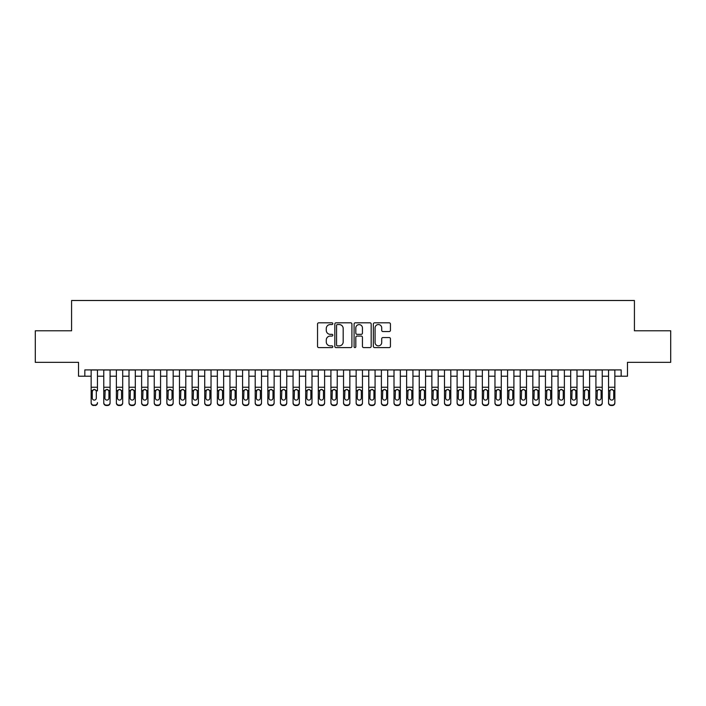 <?xml version="1.0" encoding="UTF-8"?>
<svg xmlns="http://www.w3.org/2000/svg" width="706" height="706" viewBox="0 0 706 706"><rect width="100%" height="100%" fill="white"/><g stroke="black" fill="none" stroke-linecap="round" stroke-linejoin="round"><path stroke-width="1.06" d="M332.808 323.683A0.865 0.865 0 0 0 331.944 322.818L318.777 322.818A1.235 1.235 0 0 0 317.541 324.054L317.541 346.355A1.235 1.235 0 0 0 318.777 347.59L331.944 347.59A0.865 0.865 0 0 0 332.808 346.725A0.865 0.865 0 0 0 331.944 345.861L330.24 345.861A3.962 3.962 0 0 1 326.278 341.898L326.278 340.036A3.962 3.962 0 0 1 330.24 336.074L331.944 336.074A0.865 0.865 0 0 0 332.808 335.209A0.865 0.865 0 0 0 331.944 334.335L330.24 334.335A3.962 3.962 0 0 1 326.278 330.373L326.278 328.519A3.962 3.962 0 0 1 330.24 324.557L331.944 324.557A0.865 0.865 0 0 0 332.808 323.683M389.2 331.555A1.235 1.235 0 0 0 390.436 330.311L390.436 324.054A1.235 1.235 0 0 0 389.2 322.818L374.586 322.818A1.235 1.235 0 0 0 373.342 324.054L373.342 346.355A1.235 1.235 0 0 0 374.586 347.59L389.2 347.59A1.235 1.235 0 0 0 390.436 346.355L390.436 338.801A1.235 1.235 0 0 0 389.2 337.556L382.943 337.556A1.235 1.235 0 0 0 381.708 338.801L381.708 342.542A3.309 3.309 0 0 1 378.39 345.861A3.309 3.309 0 0 1 375.08 342.542L375.08 327.866A3.309 3.309 0 0 1 378.39 324.557A3.309 3.309 0 0 1 381.708 327.866L381.708 330.311A1.235 1.235 0 0 0 382.943 331.555L389.2 331.555M84.835 376.219L84.835 369.909L621.165 369.909L621.165 376.219L627.475 376.219L627.475 362.337L670.7 362.337L670.7 330.787L634.42 330.787L634.42 300.5L71.58 300.5L71.58 330.787L35.3 330.787L35.3 362.337L78.525 362.337L78.525 376.219L91.145 376.219M351.915 324.054A1.235 1.235 0 0 0 350.679 322.818L336.065 322.818A1.235 1.235 0 0 0 334.82 324.054L334.82 346.355A1.235 1.235 0 0 0 336.065 347.59L350.679 347.59A1.235 1.235 0 0 0 351.915 346.355L351.915 324.054M355.321 322.818L369.935 322.818A1.235 1.235 0 0 1 371.18 324.054L371.18 346.355A1.235 1.235 0 0 1 369.935 347.59L363.687 347.59A1.235 1.235 0 0 1 362.443 346.355L362.443 337.309A1.235 1.235 0 0 0 361.207 336.074L357.06 336.074A1.235 1.235 0 0 0 355.815 337.309L355.815 346.725A0.865 0.865 0 0 1 354.95 347.59A0.865 0.865 0 0 1 354.085 346.725L354.085 324.054A1.235 1.235 0 0 1 355.321 322.818M97.454 376.219L103.764 376.219M110.074 376.219L116.384 376.219M122.694 376.219L129.004 376.219M135.314 376.219L141.624 376.219M147.933 376.219L154.243 376.219M160.553 376.219L166.863 376.219M173.173 376.219L179.483 376.219M185.793 376.219L192.103 376.219M198.412 376.219L204.722 376.219M211.032 376.219L217.342 376.219M223.652 376.219L229.962 376.219M236.272 376.219L242.582 376.219M248.891 376.219L255.201 376.219M261.511 376.219L267.821 376.219M274.131 376.219L280.441 376.219M286.751 376.219L293.061 376.219M299.37 376.219L305.68 376.219M311.99 376.219L318.3 376.219M324.61 376.219L330.92 376.219M337.23 376.219L343.54 376.219M349.849 376.219L356.151 376.219M362.46 376.219L368.77 376.219M375.08 376.219L381.39 376.219M387.7 376.219L394.01 376.219M400.32 376.219L406.63 376.219M412.939 376.219L419.249 376.219M425.559 376.219L431.869 376.219M438.179 376.219L444.489 376.219M450.799 376.219L457.109 376.219M463.418 376.219L469.728 376.219M476.038 376.219L482.348 376.219M488.658 376.219L494.968 376.219M501.278 376.219L507.588 376.219M513.897 376.219L520.207 376.219M526.517 376.219L532.827 376.219M539.137 376.219L545.447 376.219M551.757 376.219L558.067 376.219M564.376 376.219L570.686 376.219M576.996 376.219L583.306 376.219M589.616 376.219L595.926 376.219M602.236 376.219L608.546 376.219M614.855 376.219L621.165 376.219M337.424 324.557A0.865 0.865 0 0 0 336.559 325.422L336.559 344.996A0.865 0.865 0 0 0 337.424 345.861L339.215 345.861A3.962 3.962 0 0 0 343.187 341.898L343.187 328.519A3.962 3.962 0 0 0 339.215 324.557L337.424 324.557M362.443 327.928A3.309 3.309 0 0 0 359.133 324.619A3.309 3.309 0 0 0 355.815 327.928L355.815 333.1A1.235 1.235 0 0 0 357.06 334.335L361.207 334.335A1.235 1.235 0 0 0 362.443 333.1L362.443 327.928M91.145 369.909L91.145 402.596A2.524 2.506 -0 0 0 93.669 405.103L94.931 405.103A2.524 2.506 -0 0 0 97.454 402.596L97.454 402.994A2.524 2.506 180 0 1 94.931 405.5L94.931 405.103M97.454 390.912L97.454 369.909M96.316 398.087L96.316 391.442L96.316 398.087A2.021 2.003 180 0 1 94.295 400.09A2.021 2.003 180 0 0 96.316 398.087M92.274 398.484L92.274 398.087A2.021 2.003 180 0 0 94.295 400.09A2.021 2.003 180 0 1 92.274 398.087L92.274 391.292M93.245 389.712L92.274 391.442L92.504 390.515L94.295 389.412L96.095 390.515L96.316 391.442M95.354 389.712L94.295 389.412M93.669 405.103L94.931 405.5M93.669 405.5A2.524 2.506 180 0 1 91.145 402.994L91.145 402.596M103.764 390.912L103.764 402.596A2.524 2.506 0 0 0 106.288 405.103L107.55 405.103A2.524 2.506 0 0 0 110.074 402.596L110.074 402.994A2.524 2.506 180 0 1 107.55 405.5L107.55 405.103M108.936 398.087L108.936 391.442L108.936 398.087A2.021 2.003 180 0 1 106.915 400.09A2.021 2.003 180 0 0 108.936 398.087M104.894 398.484L104.894 398.087A2.021 2.003 180 0 0 106.915 400.09M105.865 389.712L104.894 391.292M107.974 389.712L106.915 389.412L108.715 390.515L108.936 391.442M116.384 390.912L116.384 402.596A2.524 2.506 0 0 0 118.908 405.103L120.17 405.103A2.524 2.506 0 0 0 122.694 402.596L122.694 402.994A2.524 2.506 180 0 1 120.17 405.5L120.17 405.103M121.556 398.087L121.556 391.442L121.556 398.087A2.021 2.003 180 0 1 119.535 400.09A2.021 2.003 180 0 0 121.556 398.087M117.514 398.484L117.514 398.087A2.021 2.003 180 0 0 119.535 400.09M118.484 389.712L117.514 391.292M120.594 389.712L119.535 389.412L121.335 390.515L121.556 391.442M129.004 390.912L129.004 402.596A2.524 2.506 0 0 0 131.528 405.103L132.79 405.103A2.524 2.506 0 0 0 135.314 402.596L135.314 402.994A2.524 2.506 180 0 1 132.79 405.5L132.79 405.103M134.175 398.087L134.175 391.442L134.175 398.087A2.021 2.003 180 0 1 132.154 400.09A2.021 2.003 180 0 0 134.175 398.087M130.133 398.484L130.133 398.087A2.021 2.003 180 0 0 132.154 400.09M131.104 389.712L130.133 391.292M133.213 389.712L132.154 389.412L133.955 390.515L134.175 391.442M141.624 390.912L141.624 402.596A2.524 2.506 0 0 0 144.148 405.103L145.41 405.103A2.524 2.506 0 0 0 147.933 402.596L147.933 402.994A2.524 2.506 180 0 1 145.41 405.5L145.41 405.103M146.795 398.087L146.795 391.442L146.795 398.087A2.021 2.003 180 0 1 144.774 400.09A2.021 2.003 180 0 0 146.795 398.087M142.753 398.484L142.753 398.087A2.021 2.003 180 0 0 144.774 400.09M143.724 389.712L142.753 391.292M145.833 389.712L144.774 389.412L146.574 390.515L146.795 391.442M110.074 369.909L110.074 402.994M103.764 369.909L103.764 402.994A2.524 2.506 180 0 0 106.288 405.5L107.55 405.5M103.764 390.515L105.123 390.515L104.894 398.087M105.123 390.515L106.915 389.412M122.694 369.909L122.694 402.994M116.384 369.909L116.384 402.994A2.524 2.506 180 0 0 118.908 405.5L120.17 405.5M116.384 390.515L117.743 390.515L117.514 398.087M117.743 390.515L119.535 389.412M135.314 369.909L135.314 402.994M129.004 369.909L129.004 402.994A2.524 2.506 180 0 0 131.528 405.5L132.79 405.5M129.004 390.515L130.363 390.515L130.133 398.087M130.363 390.515L132.154 389.412M147.933 369.909L147.933 402.994M141.624 369.909L141.624 402.994A2.524 2.506 180 0 0 144.148 405.5L145.41 405.5M141.624 390.515L142.983 390.515L142.753 398.087M142.983 390.515L144.774 389.412M154.243 390.912L154.243 402.596A2.524 2.506 0 0 0 156.767 405.103L158.029 405.103A2.524 2.506 0 0 0 160.553 402.596L160.553 402.994A2.524 2.506 180 0 1 158.029 405.5L158.029 405.103M159.415 398.087L159.415 391.442L159.415 398.087A2.021 2.003 180 0 1 157.394 400.09A2.021 2.003 180 0 0 159.415 398.087M155.373 398.484L155.373 398.087A2.021 2.003 180 0 0 157.394 400.09M156.344 389.712L155.373 391.292M158.453 389.712L157.394 389.412L159.194 390.515L159.415 391.442M160.553 369.909L160.553 402.994M154.243 369.909L154.243 402.994A2.524 2.506 180 0 0 156.767 405.5L158.029 405.5M154.243 390.515L155.602 390.515L155.373 398.087M155.602 390.515L157.394 389.412M166.863 390.912L166.863 402.596A2.524 2.506 0 0 0 169.387 405.103L170.649 405.103A2.524 2.506 0 0 0 173.173 402.596L173.173 402.994A2.524 2.506 180 0 1 170.649 405.5L170.649 405.103M172.035 398.087L172.035 391.442L172.035 398.087A2.021 2.003 180 0 1 170.014 400.09A2.021 2.003 180 0 0 172.035 398.087M167.993 398.484L167.993 398.087A2.021 2.003 180 0 0 170.014 400.09M168.963 389.712L167.993 391.292M171.073 389.712L170.014 389.412L171.814 390.515L172.035 391.442M173.173 369.909L173.173 402.994M166.863 369.909L166.863 402.994A2.524 2.506 180 0 0 169.387 405.5L170.649 405.5M166.863 390.515L168.222 390.515L167.993 398.087M168.222 390.515L170.014 389.412M179.483 390.912L179.483 402.596A2.524 2.506 0 0 0 182.007 405.103L183.269 405.103A2.524 2.506 0 0 0 185.793 402.596L185.793 402.994A2.524 2.506 180 0 1 183.269 405.5L183.269 405.103M184.654 398.087L184.654 391.442L184.654 398.087A2.021 2.003 180 0 1 182.633 400.09A2.021 2.003 180 0 0 184.654 398.087M180.612 398.484L180.612 398.087A2.021 2.003 180 0 0 182.633 400.09M181.583 389.712L180.612 391.292M183.692 389.712L182.633 389.412L184.434 390.515L184.654 391.442M185.793 369.909L185.793 402.994M179.483 369.909L179.483 402.994A2.524 2.506 180 0 0 182.007 405.5L183.269 405.5M179.483 390.515L180.842 390.515L180.612 398.087M180.842 390.515L182.633 389.412M192.103 390.912L192.103 402.596A2.524 2.506 0 0 0 194.627 405.103L195.889 405.103A2.524 2.506 0 0 0 198.412 402.596L198.412 402.994A2.524 2.506 180 0 1 195.889 405.5L195.889 405.103M197.274 398.087L197.274 391.442L197.274 398.087A2.021 2.003 180 0 1 195.253 400.09A2.021 2.003 180 0 0 197.274 398.087M193.232 398.484L193.232 398.087A2.021 2.003 180 0 0 195.253 400.09M194.203 389.712L193.232 391.292M196.312 389.712L195.253 389.412L197.053 390.515L197.274 391.442M198.412 369.909L198.412 402.994M192.103 369.909L192.103 402.994A2.524 2.506 180 0 0 194.627 405.5L195.889 405.5M192.103 390.515L193.462 390.515L193.232 398.087M193.462 390.515L195.253 389.412M204.722 390.912L204.722 402.596A2.524 2.506 0 0 0 207.246 405.103L208.508 405.103A2.524 2.506 0 0 0 211.032 402.596L211.032 402.994A2.524 2.506 180 0 1 208.508 405.5L208.508 405.103M209.894 398.087L209.894 391.442L209.894 398.087A2.021 2.003 180 0 1 207.873 400.09A2.021 2.003 180 0 0 209.894 398.087M205.852 398.484L205.852 398.087A2.021 2.003 180 0 0 207.873 400.09M206.823 389.712L205.852 391.292M208.923 389.712L207.873 389.412L209.673 390.515L209.894 391.442M217.342 390.912L217.342 402.596A2.524 2.506 0 0 0 219.866 405.103L221.128 405.103A2.524 2.506 0 0 0 223.652 402.596L223.652 402.994A2.524 2.506 180 0 1 221.128 405.5L221.128 405.103M222.514 398.087L222.514 391.442L222.514 398.087A2.021 2.003 180 0 1 220.493 400.09A2.021 2.003 180 0 0 222.514 398.087M218.472 398.484L218.472 398.087A2.021 2.003 180 0 0 220.493 400.09M219.442 389.712L218.472 391.292M221.543 389.712L220.493 389.412L222.293 390.515L222.514 391.442M229.962 390.912L229.962 402.596A2.524 2.506 0 0 0 232.486 405.103L233.748 405.103A2.524 2.506 0 0 0 236.272 402.596L236.272 402.994A2.524 2.506 180 0 1 233.748 405.5L233.748 405.103M235.133 398.087L235.133 391.442L235.133 398.087A2.021 2.003 180 0 1 233.112 400.09A2.021 2.003 180 0 0 235.133 398.087M231.091 398.484L231.091 398.087A2.021 2.003 180 0 0 233.112 400.09M232.062 389.712L231.091 391.292M234.163 389.712L233.112 389.412L234.913 390.515L235.133 391.442M242.582 390.912L242.582 402.596A2.524 2.506 0 0 0 245.106 405.103L246.368 405.103A2.524 2.506 0 0 0 248.891 402.596L248.891 402.994A2.524 2.506 180 0 1 246.368 405.5L246.368 405.103M247.753 398.087L247.753 391.442L247.753 398.087A2.021 2.003 180 0 1 245.732 400.09A2.021 2.003 180 0 0 247.753 398.087M243.711 398.484L243.711 398.087A2.021 2.003 180 0 0 245.732 400.09M244.682 389.712L243.711 391.292M246.782 389.712L245.732 389.412L247.532 390.515L247.753 391.442M255.201 390.912L255.201 402.596A2.524 2.506 0 0 0 257.725 405.103L258.987 405.103A2.524 2.506 0 0 0 261.511 402.596L261.511 402.994A2.524 2.506 180 0 1 258.987 405.5L258.987 405.103M260.373 398.087L260.373 391.442L260.373 398.087A2.021 2.003 180 0 1 258.352 400.09A2.021 2.003 180 0 0 260.373 398.087M256.331 398.484L256.331 398.087A2.021 2.003 180 0 0 258.352 400.09M257.302 389.712L256.331 391.292M259.402 389.712L258.352 389.412L260.152 390.515L260.373 391.442M267.821 390.912L267.821 402.596A2.524 2.506 0 0 0 270.345 405.103L271.607 405.103A2.524 2.506 0 0 0 274.131 402.596L274.131 402.994A2.524 2.506 180 0 1 271.607 405.5L271.607 405.103M272.993 398.087L272.993 391.442L272.993 398.087A2.021 2.003 180 0 1 270.972 400.09A2.021 2.003 180 0 0 272.993 398.087M268.951 398.484L268.951 398.087A2.021 2.003 180 0 0 270.972 400.09M269.921 389.712L268.951 391.292M272.022 389.712L270.972 389.412L272.772 390.515L272.993 391.442M280.441 390.912L280.441 402.596A2.524 2.506 0 0 0 282.965 405.103L284.227 405.103A2.524 2.506 0 0 0 286.751 402.596L286.751 402.994A2.524 2.506 180 0 1 284.227 405.5L284.227 405.103M285.612 398.087L285.612 391.442L285.612 398.087A2.021 2.003 180 0 1 283.591 400.09A2.021 2.003 180 0 0 285.612 398.087M281.57 398.484L281.57 398.087A2.021 2.003 180 0 0 283.591 400.09M282.541 389.712L281.57 391.292M284.642 389.712L283.591 389.412L285.392 390.515L285.612 391.442M293.061 390.912L293.061 402.596A2.524 2.506 0 0 0 295.585 405.103L296.847 405.103A2.524 2.506 0 0 0 299.37 402.596L299.37 402.994A2.524 2.506 180 0 1 296.847 405.5L296.847 405.103M298.232 398.087L298.232 391.442L298.232 398.087A2.021 2.003 180 0 1 296.211 400.09A2.021 2.003 180 0 0 298.232 398.087M294.19 398.484L294.19 398.087A2.021 2.003 180 0 0 296.211 400.09M295.161 389.712L294.19 391.292M297.261 389.712L296.211 389.412L298.011 390.515L298.232 391.442M305.68 390.912L305.68 402.596A2.524 2.506 0 0 0 308.204 405.103L309.466 405.103A2.524 2.506 0 0 0 311.99 402.596L311.99 402.994A2.524 2.506 180 0 1 309.466 405.5L309.466 405.103M310.852 398.087L310.852 391.442L310.852 398.087A2.021 2.003 180 0 1 308.831 400.09A2.021 2.003 180 0 0 310.852 398.087M306.81 398.484L306.81 398.087A2.021 2.003 180 0 0 308.831 400.09M307.781 389.712L306.81 391.292M309.881 389.712L308.831 389.412L310.631 390.515L310.852 391.442M318.3 390.912L318.3 402.596A2.524 2.506 0 0 0 320.824 405.103L322.086 405.103A2.524 2.506 0 0 0 324.61 402.596L324.61 402.994A2.524 2.506 180 0 1 322.086 405.5L322.086 405.103M323.472 398.087L323.472 391.442L323.472 398.087A2.021 2.003 180 0 1 321.451 400.09A2.021 2.003 180 0 0 323.472 398.087M319.43 398.484L319.43 398.087A2.021 2.003 180 0 0 321.451 400.09M320.4 389.712L319.43 391.292M322.501 389.712L321.451 389.412L323.242 390.515L323.472 391.442M330.92 390.912L330.92 402.596A2.524 2.506 0 0 0 333.444 405.103L334.706 405.103A2.524 2.506 0 0 0 337.23 402.596L337.23 402.994A2.524 2.506 180 0 1 334.706 405.5L334.706 405.103M336.091 398.087L336.091 391.442L336.091 398.087A2.021 2.003 180 0 1 334.07 400.09A2.021 2.003 180 0 0 336.091 398.087M332.049 398.484L332.049 398.087A2.021 2.003 180 0 0 334.07 400.09M333.02 389.712L332.049 391.292M335.121 389.712L334.07 389.412L335.862 390.515L336.091 391.442M343.54 390.912L343.54 402.596A2.524 2.506 0 0 0 346.064 405.103L347.326 405.103A2.524 2.506 0 0 0 349.849 402.596L349.849 402.994A2.524 2.506 180 0 1 347.326 405.5L347.326 405.103M348.711 398.087L348.711 391.442L348.711 398.087A2.021 2.003 180 0 1 346.69 400.09A2.021 2.003 180 0 0 348.711 398.087M344.669 398.484L344.669 398.087A2.021 2.003 180 0 0 346.69 400.09M345.64 389.712L344.669 391.292M347.74 389.712L346.69 389.412L348.482 390.515L348.711 391.442M211.032 369.909L211.032 402.994M204.722 369.909L204.722 402.994A2.524 2.506 180 0 0 207.246 405.5L208.508 405.5M204.722 390.515L206.081 390.515L205.852 398.087M206.081 390.515L207.873 389.412M223.652 369.909L223.652 402.994M217.342 369.909L217.342 402.994A2.524 2.506 180 0 0 219.866 405.5L221.128 405.5M217.342 390.515L218.701 390.515L218.472 398.087M218.701 390.515L220.493 389.412M236.272 369.909L236.272 402.994M229.962 369.909L229.962 402.994A2.524 2.506 180 0 0 232.486 405.5L233.748 405.5M229.962 390.515L231.321 390.515L231.091 398.087M231.321 390.515L233.112 389.412M248.891 369.909L248.891 402.994M242.582 369.909L242.582 402.994A2.524 2.506 180 0 0 245.106 405.5L246.368 405.5M242.582 390.515L243.941 390.515L243.711 398.087M243.941 390.515L245.732 389.412M261.511 369.909L261.511 402.994M255.201 369.909L255.201 402.994A2.524 2.506 180 0 0 257.725 405.5L258.987 405.5M255.201 390.515L256.56 390.515L256.331 398.087M256.56 390.515L258.352 389.412M274.131 369.909L274.131 402.994M267.821 369.909L267.821 402.994A2.524 2.506 180 0 0 270.345 405.5L271.607 405.5M267.821 390.515L269.18 390.515L268.951 398.087M269.18 390.515L270.972 389.412M286.751 369.909L286.751 402.994M280.441 369.909L280.441 402.994A2.524 2.506 180 0 0 282.965 405.5L284.227 405.5M280.441 390.515L281.8 390.515L281.57 398.087M281.8 390.515L283.591 389.412M299.37 369.909L299.37 402.994M293.061 369.909L293.061 402.994A2.524 2.506 180 0 0 295.585 405.5L296.847 405.5M293.061 390.515L294.42 390.515L294.19 398.087M294.42 390.515L296.211 389.412M311.99 369.909L311.99 402.994M305.68 369.909L305.68 402.994A2.524 2.506 180 0 0 308.204 405.5L309.466 405.5M305.68 390.515L307.039 390.515L306.81 398.087M307.039 390.515L308.831 389.412M324.61 369.909L324.61 402.994M318.3 369.909L318.3 402.994A2.524 2.506 180 0 0 320.824 405.5L322.086 405.5M318.3 390.515L319.659 390.515L319.43 398.087M319.659 390.515L321.451 389.412M337.23 369.909L337.23 402.994M330.92 369.909L330.92 402.994A2.524 2.506 180 0 0 333.444 405.5L334.706 405.5M330.92 390.515L332.279 390.515L332.049 398.087M332.279 390.515L334.07 389.412M349.849 369.909L349.849 402.994M343.54 369.909L343.54 402.994A2.524 2.506 180 0 0 346.064 405.5L347.326 405.5M343.54 390.515L344.899 390.515L344.669 398.087M344.899 390.515L346.69 389.412M356.151 390.912L356.151 402.596A2.524 2.506 0 0 0 358.674 405.103L359.936 405.103A2.524 2.506 0 0 0 362.46 402.596L362.46 402.994A2.524 2.506 180 0 1 359.936 405.5L359.936 405.103M361.331 398.087L361.331 391.442L361.331 398.087A2.021 2.003 180 0 1 359.31 400.09A2.021 2.003 180 0 0 361.331 398.087M357.289 398.484L357.289 398.087A2.021 2.003 180 0 0 359.31 400.09M358.26 389.712L357.289 391.292M360.36 389.712L359.31 389.412L361.101 390.515L361.331 391.442M368.77 390.912L368.77 402.596A2.524 2.506 0 0 0 371.294 405.103L372.556 405.103A2.524 2.506 0 0 0 375.08 402.596L375.08 402.994A2.524 2.506 180 0 1 372.556 405.5L372.556 405.103M373.951 398.087L373.951 391.442L373.951 398.087A2.021 2.003 180 0 1 371.93 400.09A2.021 2.003 180 0 0 373.951 398.087M369.909 398.484L369.909 398.087A2.021 2.003 180 0 0 371.93 400.09M370.879 389.712L369.909 391.292M372.98 389.712L371.93 389.412L373.721 390.515L373.951 391.442M381.39 390.912L381.39 402.596A2.524 2.506 0 0 0 383.914 405.103L385.176 405.103A2.524 2.506 0 0 0 387.7 402.596L387.7 402.994A2.524 2.506 180 0 1 385.176 405.5L385.176 405.103M386.57 398.087L386.57 391.442L386.57 398.087A2.021 2.003 180 0 1 384.549 400.09A2.021 2.003 180 0 0 386.57 398.087M382.528 398.484L382.528 398.087A2.021 2.003 180 0 0 384.549 400.09M383.499 389.712L382.528 391.292M385.6 389.712L384.549 389.412L386.341 390.515L386.57 391.442M394.01 390.912L394.01 402.596A2.524 2.506 0 0 0 396.534 405.103L397.796 405.103A2.524 2.506 0 0 0 400.32 402.596L400.32 402.994A2.524 2.506 180 0 1 397.796 405.5L397.796 405.103M399.19 398.087L399.19 391.442L399.19 398.087A2.021 2.003 180 0 1 397.169 400.09A2.021 2.003 180 0 0 399.19 398.087M395.148 398.484L395.148 398.087A2.021 2.003 180 0 0 397.169 400.09M396.119 389.712L395.148 391.292M398.219 389.712L397.169 389.412L398.961 390.515L399.19 391.442M362.46 369.909L362.46 402.994M356.151 369.909L356.151 402.994A2.524 2.506 180 0 0 358.674 405.5L359.936 405.5M356.151 390.515L357.518 390.515L357.289 398.087M357.518 390.515L359.31 389.412M375.08 369.909L375.08 402.994M368.77 369.909L368.77 402.994A2.524 2.506 180 0 0 371.294 405.5L372.556 405.5M368.77 390.515L370.138 390.515L369.909 398.087M370.138 390.515L371.93 389.412M387.7 369.909L387.7 402.994M381.39 369.909L381.39 402.994A2.524 2.506 180 0 0 383.914 405.5L385.176 405.5M381.39 390.515L382.758 390.515L382.528 398.087M382.758 390.515L384.549 389.412M400.32 369.909L400.32 402.994M394.01 369.909L394.01 402.994A2.524 2.506 180 0 0 396.534 405.5L397.796 405.5M394.01 390.515L395.369 390.515L395.148 398.087M395.369 390.515L397.169 389.412M406.63 390.912L406.63 402.596A2.524 2.506 0 0 0 409.153 405.103L410.415 405.103A2.524 2.506 0 0 0 412.939 402.596L412.939 402.994A2.524 2.506 180 0 1 410.415 405.5L410.415 405.103M411.81 398.087L411.81 391.442L411.81 398.087A2.021 2.003 180 0 1 409.789 400.09A2.021 2.003 180 0 0 411.81 398.087M407.768 398.484L407.768 398.087A2.021 2.003 180 0 0 409.789 400.09M408.739 389.712L407.768 391.292M410.839 389.712L409.789 389.412L411.58 390.515L411.81 391.442M412.939 369.909L412.939 402.994M406.63 369.909L406.63 402.994A2.524 2.506 180 0 0 409.153 405.5L410.415 405.5M406.63 390.515L407.989 390.515L407.768 398.087M407.989 390.515L409.789 389.412M419.249 390.912L419.249 402.596A2.524 2.506 0 0 0 421.773 405.103L423.035 405.103A2.524 2.506 0 0 0 425.559 402.596L425.559 402.994A2.524 2.506 180 0 1 423.035 405.5L423.035 405.103M424.43 398.087L424.43 391.442L424.43 398.087A2.021 2.003 180 0 1 422.409 400.09A2.021 2.003 180 0 0 424.43 398.087M420.388 398.484L420.388 398.087A2.021 2.003 180 0 0 422.409 400.09M421.358 389.712L420.388 391.292M423.459 389.712L422.409 389.412L424.2 390.515L424.43 391.442M425.559 369.909L425.559 402.994M419.249 369.909L419.249 402.994A2.524 2.506 180 0 0 421.773 405.5L423.035 405.5M419.249 390.515L420.608 390.515L420.388 398.087M420.608 390.515L422.409 389.412M431.869 390.912L431.869 402.596A2.524 2.506 0 0 0 434.393 405.103L435.655 405.103A2.524 2.506 0 0 0 438.179 402.596L438.179 402.994A2.524 2.506 180 0 1 435.655 405.5L435.655 405.103M437.049 398.087L437.049 391.442L437.049 398.087A2.021 2.003 180 0 1 435.028 400.09A2.021 2.003 180 0 0 437.049 398.087M433.007 398.484L433.007 398.087A2.021 2.003 180 0 0 435.028 400.09M433.978 389.712L433.007 391.292M436.079 389.712L435.028 389.412L436.82 390.515L437.049 391.442M438.179 369.909L438.179 402.994M431.869 369.909L431.869 402.994A2.524 2.506 180 0 0 434.393 405.5L435.655 405.5M431.869 390.515L433.228 390.515L433.007 398.087M433.228 390.515L435.028 389.412M444.489 390.912L444.489 402.596A2.524 2.506 0 0 0 447.013 405.103L448.275 405.103A2.524 2.506 0 0 0 450.799 402.596L450.799 402.994A2.524 2.506 180 0 1 448.275 405.5L448.275 405.103M449.669 398.087L449.669 391.442L449.669 398.087A2.021 2.003 180 0 1 447.648 400.09A2.021 2.003 180 0 0 449.669 398.087M445.627 398.484L445.627 398.087A2.021 2.003 180 0 0 447.648 400.09M446.598 389.712L445.627 391.292M448.698 389.712L447.648 389.412L449.44 390.515L449.669 391.442M450.799 369.909L450.799 402.994M444.489 369.909L444.489 402.994A2.524 2.506 180 0 0 447.013 405.5L448.275 405.5M444.489 390.515L445.848 390.515L445.627 398.087M445.848 390.515L447.648 389.412M457.109 390.912L457.109 402.596A2.524 2.506 0 0 0 459.632 405.103L460.894 405.103A2.524 2.506 0 0 0 463.418 402.596L463.418 402.994A2.524 2.506 180 0 1 460.894 405.5L460.894 405.103M462.289 398.087L462.289 391.442L462.289 398.087A2.021 2.003 180 0 1 460.268 400.09A2.021 2.003 180 0 0 462.289 398.087M458.247 398.484L458.247 398.087A2.021 2.003 180 0 0 460.268 400.09M459.218 389.712L458.247 391.292M461.318 389.712L460.268 389.412L462.059 390.515L462.289 391.442M463.418 369.909L463.418 402.994M457.109 369.909L457.109 402.994A2.524 2.506 180 0 0 459.632 405.5L460.894 405.5M457.109 390.515L458.468 390.515L458.247 398.087M458.468 390.515L460.268 389.412M469.728 390.912L469.728 402.596A2.524 2.506 0 0 0 472.252 405.103L473.514 405.103A2.524 2.506 0 0 0 476.038 402.596L476.038 402.994A2.524 2.506 180 0 1 473.514 405.5L473.514 405.103M474.909 398.087L474.909 391.442L474.909 398.087A2.021 2.003 180 0 1 472.888 400.09A2.021 2.003 180 0 0 474.909 398.087M470.867 398.484L470.867 398.087A2.021 2.003 180 0 0 472.888 400.09M471.837 389.712L470.867 391.292M473.938 389.712L472.888 389.412L474.679 390.515L474.909 391.442M476.038 369.909L476.038 402.994M469.728 369.909L469.728 402.994A2.524 2.506 180 0 0 472.252 405.5L473.514 405.5M469.728 390.515L471.087 390.515L470.867 398.087M471.087 390.515L472.888 389.412M482.348 390.912L482.348 402.596A2.524 2.506 0 0 0 484.872 405.103L486.134 405.103A2.524 2.506 0 0 0 488.658 402.596L488.658 402.994A2.524 2.506 180 0 1 486.134 405.5L486.134 405.103M487.528 398.087L487.528 391.442L487.528 398.087A2.021 2.003 180 0 1 485.507 400.09A2.021 2.003 180 0 0 487.528 398.087M483.486 398.484L483.486 398.087A2.021 2.003 180 0 0 485.507 400.09M484.457 389.712L483.486 391.292M486.558 389.712L485.507 389.412L487.299 390.515L487.528 391.442M488.658 369.909L488.658 402.994M482.348 369.909L482.348 402.994A2.524 2.506 180 0 0 484.872 405.5L486.134 405.5M482.348 390.515L483.707 390.515L483.486 398.087M483.707 390.515L485.507 389.412M494.968 390.912L494.968 402.596A2.524 2.506 0 0 0 497.492 405.103L498.754 405.103A2.524 2.506 0 0 0 501.278 402.596L501.278 402.994A2.524 2.506 180 0 1 498.754 405.5L498.754 405.103M500.148 398.087L500.148 391.442L500.148 398.087A2.021 2.003 180 0 1 498.127 400.09A2.021 2.003 180 0 0 500.148 398.087M496.106 398.484L496.106 398.087A2.021 2.003 180 0 0 498.127 400.09M497.077 389.712L496.106 391.292M499.177 389.712L498.127 389.412L499.919 390.515L500.148 391.442M501.278 369.909L501.278 402.994M494.968 369.909L494.968 402.994A2.524 2.506 180 0 0 497.492 405.5L498.754 405.5M494.968 390.515L496.327 390.515L496.106 398.087M496.327 390.515L498.127 389.412M507.588 390.912L507.588 402.596A2.524 2.506 0 0 0 510.111 405.103L511.373 405.103A2.524 2.506 0 0 0 513.897 402.596L513.897 402.994A2.524 2.506 180 0 1 511.373 405.5L511.373 405.103M512.768 398.087L512.768 391.442L512.768 398.087A2.021 2.003 180 0 1 510.747 400.09A2.021 2.003 180 0 0 512.768 398.087M508.726 398.484L508.726 398.087A2.021 2.003 180 0 0 510.747 400.09M509.688 389.712L508.726 391.292M511.797 389.712L510.747 389.412L512.538 390.515L512.768 391.442M513.897 369.909L513.897 402.994M507.588 369.909L507.588 402.994A2.524 2.506 180 0 0 510.111 405.5L511.373 405.5M507.588 390.515L508.947 390.515L508.726 398.087M508.947 390.515L510.747 389.412M520.207 390.912L520.207 402.596A2.524 2.506 0 0 0 522.731 405.103L523.993 405.103A2.524 2.506 0 0 0 526.517 402.596L526.517 402.994A2.524 2.506 180 0 1 523.993 405.5L523.993 405.103M525.388 398.087L525.388 391.442L525.388 398.087A2.021 2.003 180 0 1 523.367 400.09A2.021 2.003 180 0 0 525.388 398.087M521.346 398.484L521.346 398.087A2.021 2.003 180 0 0 523.367 400.09M522.308 389.712L521.346 391.292M524.417 389.712L523.367 389.412L525.158 390.515L525.388 391.442M526.517 369.909L526.517 402.994M520.207 369.909L520.207 402.994A2.524 2.506 180 0 0 522.731 405.5L523.993 405.5M520.207 390.515L521.566 390.515L521.346 398.087M521.566 390.515L523.367 389.412M532.827 390.912L532.827 402.596A2.524 2.506 0 0 0 535.351 405.103L536.613 405.103A2.524 2.506 0 0 0 539.137 402.596L539.137 402.994A2.524 2.506 180 0 1 536.613 405.5L536.613 405.103M538.007 398.087L538.007 391.442L538.007 398.087A2.021 2.003 180 0 1 535.986 400.09A2.021 2.003 180 0 0 538.007 398.087M533.965 398.484L533.965 398.087A2.021 2.003 180 0 0 535.986 400.09M534.927 389.712L533.965 391.292M537.037 389.712L535.986 389.412L537.778 390.515L538.007 391.442M539.137 369.909L539.137 402.994M532.827 369.909L532.827 402.994A2.524 2.506 180 0 0 535.351 405.5L536.613 405.5M532.827 390.515L534.186 390.515L533.965 398.087M534.186 390.515L535.986 389.412M545.447 390.912L545.447 402.596A2.524 2.506 0 0 0 547.971 405.103L549.233 405.103A2.524 2.506 0 0 0 551.757 402.596L551.757 402.994A2.524 2.506 180 0 1 549.233 405.5L549.233 405.103M550.627 398.087L550.627 391.442L550.627 398.087A2.021 2.003 180 0 1 548.606 400.09A2.021 2.003 180 0 0 550.627 398.087M546.585 398.484L546.585 398.087A2.021 2.003 180 0 0 548.606 400.09M547.547 389.712L546.585 391.292M549.656 389.712L548.606 389.412L550.398 390.515L550.627 391.442M551.757 369.909L551.757 402.994M545.447 369.909L545.447 402.994A2.524 2.506 180 0 0 547.971 405.5L549.233 405.5M545.447 390.515L546.806 390.515L546.585 398.087M546.806 390.515L548.606 389.412M558.067 390.912L558.067 402.596A2.524 2.506 0 0 0 560.59 405.103L561.852 405.103A2.524 2.506 0 0 0 564.376 402.596L564.376 402.994A2.524 2.506 180 0 1 561.852 405.5L561.852 405.103M563.247 398.087L563.247 391.442L563.247 398.087A2.021 2.003 180 0 1 561.226 400.09A2.021 2.003 180 0 0 563.247 398.087M559.205 398.484L559.205 398.087A2.021 2.003 180 0 0 561.226 400.09M560.167 389.712L559.205 391.292M562.276 389.712L561.226 389.412L563.017 390.515L563.247 391.442M564.376 369.909L564.376 402.994M558.067 369.909L558.067 402.994A2.524 2.506 180 0 0 560.59 405.5L561.852 405.5M558.067 390.515L559.426 390.515L559.205 398.087M559.426 390.515L561.226 389.412M570.686 390.912L570.686 402.596A2.524 2.506 0 0 0 573.21 405.103L574.472 405.103A2.524 2.506 0 0 0 576.996 402.596L576.996 402.994A2.524 2.506 180 0 1 574.472 405.5L574.472 405.103M575.867 398.087L575.867 391.442L575.867 398.087A2.021 2.003 180 0 1 573.846 400.09A2.021 2.003 180 0 0 575.867 398.087M571.825 398.484L571.825 398.087A2.021 2.003 180 0 0 573.846 400.09M572.787 389.712L571.825 391.292M574.896 389.712L573.846 389.412L575.637 390.515L575.867 391.442M576.996 369.909L576.996 402.994M570.686 369.909L570.686 402.994A2.524 2.506 180 0 0 573.21 405.5L574.472 405.5M570.686 390.515L572.045 390.515L571.825 398.087M572.045 390.515L573.846 389.412M583.306 390.912L583.306 402.596A2.524 2.506 0 0 0 585.83 405.103L587.092 405.103A2.524 2.506 0 0 0 589.616 402.596L589.616 402.994A2.524 2.506 180 0 1 587.092 405.5L587.092 405.103M588.486 398.087L588.486 391.442L588.486 398.087A2.021 2.003 180 0 1 586.465 400.09A2.021 2.003 180 0 0 588.486 398.087M584.444 398.484L584.444 398.087A2.021 2.003 180 0 0 586.465 400.09M585.406 389.712L584.444 391.292M587.516 389.712L586.465 389.412L588.257 390.515L588.486 391.442M589.616 369.909L589.616 402.994M583.306 369.909L583.306 402.994A2.524 2.506 180 0 0 585.83 405.5L587.092 405.5M583.306 390.515L584.665 390.515L584.444 398.087M584.665 390.515L586.465 389.412M595.926 390.912L595.926 402.596A2.524 2.506 0 0 0 598.45 405.103L599.712 405.103A2.524 2.506 0 0 0 602.236 402.596L602.236 402.994A2.524 2.506 180 0 1 599.712 405.5L599.712 405.103M601.106 398.087L601.106 391.442L601.106 398.087A2.021 2.003 180 0 1 599.085 400.09A2.021 2.003 180 0 0 601.106 398.087M597.064 398.484L597.064 398.087A2.021 2.003 180 0 0 599.085 400.09M598.026 389.712L597.064 391.292M600.135 389.712L599.085 389.412L600.877 390.515L601.106 391.442M602.236 369.909L602.236 402.994M595.926 369.909L595.926 402.994A2.524 2.506 180 0 0 598.45 405.5L599.712 405.5M595.926 390.515L597.285 390.515L597.064 398.087M597.285 390.515L599.085 389.412M608.546 390.912L608.546 402.596A2.524 2.506 0 0 0 611.069 405.103L612.331 405.103A2.524 2.506 0 0 0 614.855 402.596L614.855 402.994A2.524 2.506 180 0 1 612.331 405.5L612.331 405.103M613.726 398.087L613.726 391.442L613.726 398.087A2.021 2.003 180 0 1 611.705 400.09A2.021 2.003 180 0 0 613.726 398.087M609.684 398.484L609.684 398.087A2.021 2.003 180 0 0 611.705 400.09M610.646 389.712L609.684 391.292M612.755 389.712L611.705 389.412L613.496 390.515L613.726 391.442M614.855 369.909L614.855 402.994M608.546 369.909L608.546 402.994A2.524 2.506 180 0 0 611.069 405.5L612.331 405.5M608.546 390.515L609.905 390.515L609.684 398.087M609.905 390.515L611.705 389.412M96.095 390.515L97.454 390.515M91.145 390.515L92.504 390.515M91.145 387.25L97.454 387.25M91.145 369.997L97.454 369.997M108.715 390.515L110.074 390.515M103.764 387.25L110.074 387.25M103.764 369.997L110.074 369.997M121.335 390.515L122.694 390.515M116.384 387.25L122.694 387.25M116.384 369.997L122.694 369.997M133.955 390.515L135.314 390.515M129.004 387.25L135.314 387.25M129.004 369.997L135.314 369.997M146.574 390.515L147.933 390.515M141.624 387.25L147.933 387.25M141.624 369.997L147.933 369.997M159.194 390.515L160.553 390.515M154.243 387.25L160.553 387.25M154.243 369.997L160.553 369.997M171.814 390.515L173.173 390.515M166.863 387.25L173.173 387.25M166.863 369.997L173.173 369.997M184.434 390.515L185.793 390.515M179.483 387.25L185.793 387.25M179.483 369.997L185.793 369.997M197.053 390.515L198.412 390.515M192.103 387.25L198.412 387.25M192.103 369.997L198.412 369.997M209.673 390.515L211.032 390.515M204.722 387.25L211.032 387.25M204.722 369.997L211.032 369.997M222.293 390.515L223.652 390.515M217.342 387.25L223.652 387.25M217.342 369.997L223.652 369.997M234.913 390.515L236.272 390.515M229.962 387.25L236.272 387.25M229.962 369.997L236.272 369.997M247.532 390.515L248.891 390.515M242.582 387.25L248.891 387.25M242.582 369.997L248.891 369.997M260.152 390.515L261.511 390.515M255.201 387.25L261.511 387.25M255.201 369.997L261.511 369.997M272.772 390.515L274.131 390.515M267.821 387.25L274.131 387.25M267.821 369.997L274.131 369.997M285.392 390.515L286.751 390.515M280.441 387.25L286.751 387.25M280.441 369.997L286.751 369.997M298.011 390.515L299.37 390.515M293.061 387.25L299.37 387.25M293.061 369.997L299.37 369.997M310.631 390.515L311.99 390.515M305.68 387.25L311.99 387.25M305.68 369.997L311.99 369.997M323.242 390.515L324.61 390.515M318.3 387.25L324.61 387.25M318.3 369.997L324.61 369.997M335.862 390.515L337.23 390.515M330.92 387.25L337.23 387.25M330.92 369.997L337.23 369.997M348.482 390.515L349.849 390.515M343.54 387.25L349.849 387.25M343.54 369.997L349.849 369.997M361.101 390.515L362.46 390.515M356.151 387.25L362.46 387.25M356.151 369.997L362.46 369.997M373.721 390.515L375.08 390.515M368.77 387.25L375.08 387.25M368.77 369.997L375.08 369.997M386.341 390.515L387.7 390.515M381.39 387.25L387.7 387.25M381.39 369.997L387.7 369.997M398.961 390.515L400.32 390.515M394.01 387.25L400.32 387.25M394.01 369.997L400.32 369.997M411.58 390.515L412.939 390.515M406.63 387.25L412.939 387.25M406.63 369.997L412.939 369.997M424.2 390.515L425.559 390.515M419.249 387.25L425.559 387.25M419.249 369.997L425.559 369.997M436.82 390.515L438.179 390.515M431.869 387.25L438.179 387.25M431.869 369.997L438.179 369.997M449.44 390.515L450.799 390.515M444.489 387.25L450.799 387.25M444.489 369.997L450.799 369.997M462.059 390.515L463.418 390.515M457.109 387.25L463.418 387.25M457.109 369.997L463.418 369.997M474.679 390.515L476.038 390.515M469.728 387.25L476.038 387.25M469.728 369.997L476.038 369.997M487.299 390.515L488.658 390.515M482.348 387.25L488.658 387.25M482.348 369.997L488.658 369.997M499.919 390.515L501.278 390.515M494.968 387.25L501.278 387.25M494.968 369.997L501.278 369.997M512.538 390.515L513.897 390.515M507.588 387.25L513.897 387.25M507.588 369.997L513.897 369.997M525.158 390.515L526.517 390.515M520.207 387.25L526.517 387.25M520.207 369.997L526.517 369.997M537.778 390.515L539.137 390.515M532.827 387.25L539.137 387.25M532.827 369.997L539.137 369.997M550.398 390.515L551.757 390.515M545.447 387.25L551.757 387.25M545.447 369.997L551.757 369.997M563.017 390.515L564.376 390.515M558.067 387.25L564.376 387.25M558.067 369.997L564.376 369.997M575.637 390.515L576.996 390.515M570.686 387.25L576.996 387.25M570.686 369.997L576.996 369.997M588.257 390.515L589.616 390.515M583.306 387.25L589.616 387.25M583.306 369.997L589.616 369.997M600.877 390.515L602.236 390.515M595.926 387.25L602.236 387.25M595.926 369.997L602.236 369.997M613.496 390.515L614.855 390.515M608.546 387.25L614.855 387.25M608.546 369.997L614.855 369.997"/></g></svg>
